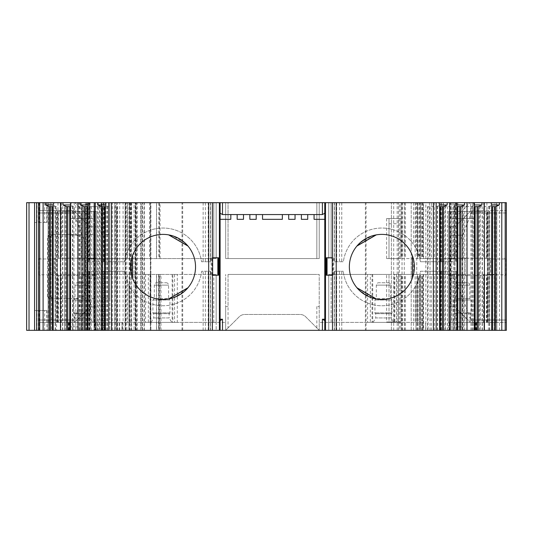 <?xml version="1.0" encoding="UTF-8"?>
<svg xmlns="http://www.w3.org/2000/svg" width="533" height="533" viewBox="0 0 533 533"><rect width="100%" height="100%" fill="white"/><g stroke="black" fill="none" stroke-linecap="round" stroke-linejoin="round"><path stroke-width="0.4" stroke-dasharray="2.67 2" d="M79.017 330.327L79.017 202.673L81.496 202.673L81.496 330.327L38.543 330.327L495.923 330.327L495.923 274.428L328.741 274.428L389.003 274.428L386.625 274.428L386.625 322.005L400.896 322.005L386.625 322.005L389.003 322.005L389.003 274.428L389.003 322.005L386.625 322.005L386.625 274.428L328.741 274.428L496.836 274.428L496.836 330.327L319.227 330.327L365.378 330.327L365.378 202.673L143.997 202.673L143.997 330.327L150.892 330.327L150.892 202.673M150.892 330.327L60.902 330.327L60.902 202.673L48.057 202.673L88.165 202.673L88.165 258.572L213.773 258.572L88.165 258.572M144.31 330.327L144.31 202.673L150.533 202.673L150.533 330.327L143.997 330.327M150.533 330.327L135.275 330.327L141.118 330.327L141.118 202.673L115.401 202.673L115.401 330.327L134.03 330.327L134.03 202.673M134.03 330.327L141.118 330.327M26.65 330.327L115.401 330.327M81.496 330.327L60.902 330.327L60.902 274.428L216.151 274.428L60.902 274.428M53.2 330.327L65.273 330.327L53.2 330.327M70.576 330.327L82.655 330.327L70.576 330.327M87.958 330.327L100.031 330.327L87.958 330.327M105.341 330.327L117.413 330.327L105.341 330.327M439.552 330.327L427.479 330.327L439.552 330.327M456.934 330.327L444.862 330.327L456.934 330.327M474.317 330.327L462.238 330.327L474.317 330.327M491.699 330.327L479.62 330.327L491.699 330.327M425.847 330.327L506.35 330.327L506.35 202.673L399.31 202.673L399.31 330.327L425.847 330.327L425.847 202.673M365.378 330.327L399.31 330.327M463.75 330.327L448.466 330.327L477.015 330.327L448.466 330.327L448.466 275.621L463.75 275.621L463.75 330.327L495.923 330.327M160.959 330.327L160.959 274.428L156.502 274.428L156.502 330.327L216.151 330.327L216.151 274.428L172.166 274.428L177.302 274.428L177.302 322.398L172.832 322.398L172.832 274.428M156.502 330.327L216.151 330.327L216.151 274.428L216.151 322.398L122.35 322.398L122.35 330.327M443.316 271.257L443.316 330.327L334.291 330.327L419.444 330.327L419.444 276.767L415.96 285.528L413.581 289.339A38.849 38.849 0 0 1 343.259 271.257A38.849 38.849 0 0 0 420.47 271.257L456.501 271.257L420.47 271.257L419.444 276.767M443.316 330.327L443.123 271.257M456.501 271.257L456.501 330.327L443.123 330.327M456.501 330.327L419.444 330.327M103.562 271.257L124.422 271.257L88.391 271.257L103.562 271.257L103.562 330.327L101.576 330.327L210.602 330.327L88.391 330.327L89.91 330.327L89.924 206.637L99.451 206.637L87.958 206.637M103.562 330.327L89.91 330.327L89.91 271.257M126.841 330.327L116.487 330.327L130.192 330.327L126.841 330.327L126.841 202.673L125.135 202.673L125.128 330.327L125.135 202.673L131.651 202.673L116.487 202.673L126.841 202.673M114.715 330.327L101.163 330.327L109.838 330.327L109.838 202.673L114.828 202.673L101.163 202.673L109.838 202.673L109.838 298.613L101.75 298.613L109.838 298.613L109.838 330.327L114.715 330.327L114.715 202.673M98.145 330.327L85.353 330.327L93.975 330.327L93.975 202.673L98.212 202.673L85.353 202.673L93.975 202.673L93.975 298.613L85.893 298.613L93.975 298.613L93.975 330.327L98.145 330.327L98.145 202.673M46.711 330.327L34.578 330.327L47.031 330.327L46.711 310.506L34.578 310.506L46.711 310.506M423.095 330.327L454.356 330.327L423.095 330.327L423.095 274.428L420.717 274.428L454.356 274.428L423.095 274.428M419.944 330.327L400.836 330.327L423.495 330.327L419.944 330.327L419.944 274.428L400.836 274.428L419.944 274.428M448.466 258.965L448.466 275.621L450.052 275.621L450.052 258.965L448.466 258.965L448.466 211.394L448.466 322.398L448.466 211.394L478.601 211.394L448.466 211.394L448.466 322.398L451.711 322.398L448.466 322.398L450.052 322.398L448.466 322.398L448.466 330.327L494.457 330.327L328.741 330.327L328.741 274.428L328.741 330.327L496.836 330.327L494.457 330.327L496.836 330.327L496.836 274.428L496.836 330.327L496.836 274.428L495.923 274.428M228.044 274.428L316.849 274.428L228.044 274.428L228.044 306.542L225.666 306.542L225.666 274.428L225.666 330.327L239.204 316.795A7.928 7.928 0 0 1 244.807 314.47L300.086 314.47A7.928 7.928 0 0 1 305.689 316.795L319.227 330.327L319.227 322.398L331.12 322.398L319.227 322.398L319.227 306.542L316.849 306.542L319.227 306.542L319.227 274.428L316.849 274.428L319.227 274.428L319.227 330.327L305.689 316.795A7.928 7.928 0 0 0 300.086 314.47L244.807 314.47A7.928 7.928 0 0 0 239.204 316.795L228.044 327.948L228.044 274.428M160.959 274.428L216.151 274.428L216.151 322.398L213.773 322.398L216.151 322.398L216.151 274.428L216.151 322.398L213.773 322.398L225.666 322.398L94.414 322.398L94.414 274.428L94.408 330.327M156.502 274.428L213.773 274.428L127.347 274.428L148.341 274.428L148.341 322.398L172.832 322.398M494.457 274.428L483.991 274.428L494.457 274.428L494.457 330.327L494.457 274.428M145.582 274.428L145.582 322.398L150.053 322.398L150.053 274.428L145.582 274.428L177.302 274.428M150.053 274.428L148.341 274.428M367.597 274.428L367.597 322.398L372.061 322.398L372.061 274.428L367.597 274.428L399.31 274.428L394.173 274.428L394.173 322.398L394.846 322.398L394.846 274.428M422.916 330.327L422.916 322.398L422.916 330.327L422.916 322.398L415.167 322.398L415.167 274.428L417.546 274.428L394.173 274.428M422.916 322.398L331.12 322.398L417.546 322.398L415.167 322.398L415.167 274.428L331.12 274.428L370.348 274.428L370.348 322.398L394.173 322.398M372.061 274.428L370.348 274.428M228.044 327.948L225.666 330.327L225.666 306.542L228.044 306.542M422.542 322.398L422.542 330.327M122.35 322.398L121.977 322.398L121.977 330.327L121.977 322.398L68.331 322.398L68.331 330.327M487.322 275.514L487.322 322.398L495.89 322.398L486.376 322.398L487.322 322.398L487.322 211.394L487.289 275.621L463.75 275.621M495.89 330.327L495.89 322.398L496.836 322.398L487.922 322.398L487.922 211.394L450.052 211.394L487.922 211.394M495.89 211.394L495.89 322.398L496.836 322.398L487.922 322.398M38.543 330.327L38.543 202.673L50.435 202.673L50.435 330.327L50.435 322.398L56.971 322.398L48.057 322.398L56.625 322.398L56.625 211.394L57.571 211.394L57.571 258.278L96.426 258.172L96.426 330.327L96.426 322.398L94.841 322.398L94.841 211.394L56.625 211.394M58.517 258.172L58.517 211.394L57.571 211.394L57.571 322.398L58.517 322.398L58.517 275.621L57.571 275.514L57.571 322.398L56.625 322.398M50.435 322.398L58.517 322.398M58.517 211.394L96.426 211.394L96.426 322.398L93.182 322.398L94.841 322.398M367.597 322.398L394.846 322.398M372.061 322.398L370.348 322.398M393.76 322.398L373.147 322.398L393.76 322.398L391.182 317.935L375.718 317.935L375.718 313.677A0.793 0.793 0 0 1 374.926 312.884L374.926 299.999L376.318 298.613L376.318 285.135A2.379 2.379 0 0 1 378.697 282.757L388.211 282.757L378.697 282.757M145.582 322.398L177.302 322.398M150.053 322.398L148.341 322.398M171.753 322.398L151.132 322.398L171.753 322.398L169.174 317.935L153.711 317.935L153.711 313.677A0.793 0.793 0 0 1 152.918 312.884L152.918 299.999L154.303 298.613L154.303 285.135A2.379 2.379 0 0 1 156.682 282.757L166.196 282.757L156.682 282.757M451.711 322.398L478.601 322.398L451.711 322.398L451.711 211.394L451.711 322.398M452.43 322.398L473.051 322.398L452.43 322.398L455.009 317.935L470.472 317.935L473.051 322.398M93.182 322.398L66.292 322.398L93.182 322.398L93.182 211.394L96.426 211.394L96.426 258.172L94.841 258.172L94.841 211.394L96.426 211.394L96.426 322.398L96.426 211.394L66.292 211.394L93.182 211.394L93.182 322.398M92.462 322.398L71.842 322.398L92.462 322.398L89.884 317.935L74.42 317.935L74.42 313.677A0.793 0.793 0 0 1 73.627 312.884L73.627 299.999L75.02 298.613L75.02 285.135A2.379 2.379 0 0 1 77.398 282.757L86.912 282.757L77.398 282.757M331.12 322.398L328.741 322.398L331.12 322.398L328.741 322.398L331.12 322.398L331.12 274.428L331.12 322.398M129.726 322.398L127.347 322.398L129.726 322.398L129.726 274.428L129.726 322.398M68.331 322.398L94.414 322.398M455.009 317.935L470.472 317.935L470.472 313.677L455.009 313.677L455.009 317.935M455.009 313.677L470.472 313.677A0.793 0.793 0 0 0 471.265 312.884L471.265 299.999L454.216 299.999L454.216 312.884A0.793 0.793 0 0 0 455.009 313.677M454.216 299.999L471.265 299.999L469.879 298.613L455.602 298.613L454.216 299.999M455.602 298.613L469.879 298.613L469.879 285.135A2.379 2.379 0 0 0 467.501 282.757L457.98 282.757A2.379 2.379 0 0 0 455.602 285.135L455.602 298.613M457.98 282.757L467.501 282.757M71.842 322.398L74.42 317.935L89.884 317.935L89.884 313.677L74.42 313.677L89.884 313.677A0.793 0.793 0 0 0 90.677 312.884L90.677 299.999L73.627 299.999L90.677 299.999L89.291 298.613L75.02 298.613L89.291 298.613L89.291 285.135A2.379 2.379 0 0 0 86.912 282.757M450.052 330.327L450.052 275.621L466.708 275.621L466.708 318.834L454.809 306.935L454.809 226.858L466.708 214.959L466.708 258.172L448.466 258.172L487.322 258.278M466.708 275.621L487.289 275.621M448.466 226.858L448.466 306.935L448.466 226.858L454.809 226.858L448.466 226.858M454.809 306.935L448.466 306.935L454.809 306.935L470.053 322.179L471.092 320.02L454.809 278.792L448.466 278.792M466.708 214.959L468.687 212.98L506.35 212.98L506.35 210.602L471.065 210.602L506.35 210.602L506.35 212.98L471.405 212.98L454.809 255.001L448.466 255.001M450.845 226.858L450.845 306.935M464.796 258.965L465.682 258.172L465.023 258.965L462.644 258.965L462.644 274.828L465.023 274.828L465.682 275.621L465.023 274.828L465.023 258.965L464.796 274.828M487.289 258.172L466.708 258.172M96.426 306.935L96.426 226.858L96.426 306.935L90.084 306.935L96.426 306.935M90.084 226.858L73.827 210.602L90.084 226.858L96.426 226.858L90.084 226.858L90.084 255.001L96.426 255.001M74.207 210.975L73.487 212.98L90.084 255.001L90.084 278.792L96.426 278.792M73.801 320.02L90.084 278.792L90.084 306.935L76.999 320.02L38.543 320.02L38.543 322.398L74.62 322.398L38.543 322.398L38.543 320.02L73.801 320.02L74.62 322.398L76.999 320.02M94.048 306.935L94.048 226.858M78.191 318.834L78.191 275.621L79.21 275.621L79.87 274.828L82.249 274.828L82.249 258.172L94.841 258.172L94.841 258.965L96.426 258.965M58.517 275.621L94.841 275.621L79.21 275.621L80.097 274.828L80.097 258.965L79.21 258.172L57.604 258.172M78.191 214.959L78.191 258.172M80.097 258.965L79.21 258.172L82.249 258.172M94.841 330.327L94.841 275.621L96.426 275.621L94.841 275.621L94.841 274.828L96.426 274.828M57.604 275.621L78.191 275.621M54.299 258.172L54.299 258.965L57.571 258.965L57.571 258.278M40.235 258.172L38.842 258.965L38.842 274.828L40.235 275.621M73.487 212.98L38.543 212.98L38.543 320.02L38.543 210.602L73.827 210.602L38.543 210.602L38.543 212.98L76.206 212.98M57.571 275.514L57.571 274.828L38.842 274.828M57.571 258.965L57.571 274.828M48.057 322.398L48.057 211.394L48.057 322.398M471.405 212.98L470.692 210.975L471.065 210.602L468.687 212.98M454.809 226.858L470.692 210.975M471.092 320.02L506.35 320.02L506.35 212.98L506.35 322.398L506.35 320.02L467.894 320.02L470.273 322.398L506.35 322.398L470.053 322.179M466.708 318.834L467.894 320.02M506.05 258.965L506.05 274.828L491.966 274.828L491.966 258.965L506.05 258.965L504.658 258.172M504.658 275.621L506.05 274.828M74.84 322.179L90.084 306.935M81.496 202.673L60.902 202.673L70.276 202.673L70.276 258.572M79.017 202.673L78.191 202.673L78.191 236.372A1.985 1.985 0 0 0 76.206 234.387L78.191 236.372L78.191 330.327L78.191 202.673L38.543 202.673M75.813 330.327L75.813 298.613L76.206 298.613A1.985 1.985 0 0 0 78.191 296.628L76.206 298.613L49.562 298.613L47.55 296.628L51.115 296.628L50.828 236.372L53.06 234.387L49.562 234.387L76.206 234.387L75.813 234.387L75.813 202.673M53.06 234.387L75.813 234.387M26.65 202.673L115.401 202.673M47.55 296.628L47.55 236.372L51.115 236.372A1.985 1.952 90 0 1 52.62 234.44M49.562 234.387L47.55 236.372M142.411 330.327L142.411 202.673L142.411 330.327M150.533 202.673L135.275 202.673L135.275 330.327L135.275 202.673L136.468 202.673L135.275 202.673L135.275 330.327L135.275 202.673L141.118 202.673M328.741 274.428L328.741 322.398L328.741 274.428M398.517 274.428L398.517 322.005L398.517 274.428M386.625 218.53L386.625 258.572L389.003 258.572L389.003 218.53L398.517 218.53L398.517 258.572L398.517 218.53L400.896 218.53L400.896 258.572L389.003 258.572L389.003 218.53L386.625 218.53L400.896 218.53M216.151 258.572L213.773 258.572L216.151 258.572L216.151 202.673L213.773 202.673L216.151 202.673L216.151 258.572M228.044 258.572L316.849 258.572L225.666 258.572L228.044 258.572L228.044 202.673L319.227 202.673L225.666 202.673L228.044 202.673L228.044 258.572M319.227 258.572L316.849 258.572L319.227 258.572L319.227 202.673L319.227 258.572M386.625 258.572L400.896 258.572M129.712 330.327L129.712 202.673L127.347 202.673L127.347 258.572L127.347 202.673L115.454 202.673L115.454 258.572M397.172 330.327L397.172 202.673L365.378 202.673M397.172 202.673L399.31 202.673M490.8 202.673L491.699 202.673L490.8 202.673L490.8 204.972L489.454 206.637L480.2 206.637L495.617 206.637M473.417 202.673L474.317 202.673L473.417 202.673L473.417 204.972L472.071 206.637L462.824 206.637L478.241 206.637M456.035 202.673L456.934 202.673L456.035 202.673L456.035 204.972L454.689 206.637L445.441 206.637L460.858 206.637M438.659 202.673L439.552 202.673L438.659 202.673L438.659 204.972L437.313 206.637L428.059 206.637L443.476 206.637M106.234 202.673L105.341 202.673L106.234 202.673L106.234 204.972L107.586 206.637L105.341 206.637M88.858 202.673L87.958 202.673L88.858 202.673L88.858 204.972L90.204 206.637L90.204 330.327M71.475 202.673L70.576 202.673L71.475 202.673L71.475 204.972L72.821 206.637L70.576 206.637M54.093 202.673L53.2 202.673L54.093 202.673L54.093 204.972L55.439 206.637L53.2 206.637M474.637 202.673L450.845 202.673L474.637 202.673L474.637 218.53L450.845 218.53L474.637 218.53M103.562 261.743L103.562 202.673L210.602 202.673L101.576 202.673L101.776 261.743L103.562 261.743L88.391 261.743L124.522 261.743L101.776 261.743M103.562 202.673L101.776 202.673M94.048 202.673L70.256 202.673L94.048 202.673L94.048 218.53L70.256 218.53L94.048 218.53M470.672 202.673L454.809 202.673L470.672 202.673L470.672 218.53L454.809 218.53L470.672 218.53M89.337 217.144L74.867 202.673L90.084 202.673L74.22 202.673L90.084 202.673L89.337 202.673L89.337 217.144L90.084 217.884L74.867 202.673L89.337 202.673M457.86 202.673L470.026 202.673L457.86 202.673L457.86 214.839L454.809 217.884L470.026 202.673L457.86 214.839M441.331 261.743L441.331 202.673L334.291 202.673L415.96 202.673L415.96 248.265L419.444 257.033L420.377 261.743A38.849 38.849 0 0 0 343.359 261.743L334.291 261.743L343.359 261.743A38.849 38.849 0 0 1 413.581 244.454L415.96 248.265L415.96 202.673L456.501 202.673L454.982 202.673L454.982 261.743L420.377 261.743L454.982 261.743M441.331 202.673L454.982 202.673M101.163 202.673L101.163 330.327L101.177 202.673M160.047 258.572L160.047 202.673L70.276 202.673M60.902 258.572L60.902 202.673L50.435 202.673L50.435 258.572M115.454 202.673L88.165 202.673M129.726 258.572L129.726 202.673L213.773 202.673L156.502 202.673L159.367 202.673L159.367 258.572M160.047 202.673L159.367 202.673M450.478 202.673L331.12 202.673L417.546 202.673L417.546 258.572L417.546 202.673L450.478 202.673L450.478 258.572M331.12 202.673L328.741 202.673L331.12 202.673L331.12 258.572L331.12 202.673M431.31 202.673L454.356 202.673L431.31 202.673L431.31 258.572L420.717 258.572L454.356 258.572L431.31 258.572M419.944 202.673L400.836 202.673L419.944 202.673L419.944 258.572L423.495 258.572L400.836 258.572L419.944 258.572M36.957 202.673L47.031 202.673L36.957 202.673L36.957 222.494L34.578 222.494L47.031 222.494L36.957 222.494M336.669 271.257L343.259 271.257L334.291 271.257L336.669 271.257L336.669 330.327M349.355 266.9A32.506 32.506 0 0 0 381.868 299.406A32.506 32.506 0 0 0 414.374 266.9A32.506 32.506 0 0 0 381.868 234.387A32.506 32.506 0 0 0 349.355 266.9M124.422 271.257A38.849 38.849 0 0 0 201.634 271.257L210.602 271.257L201.634 271.257A38.849 38.849 0 0 1 131.311 289.339L128.933 285.528L125.448 276.767L124.422 271.257M208.223 261.743L201.534 261.743A38.849 38.849 0 0 0 124.522 261.743L125.448 257.033L128.933 248.265L131.311 244.454A38.849 38.849 0 0 1 201.534 261.743L210.602 261.743L208.223 261.743L208.223 202.673M131.444 274.588L130.518 266.9A32.506 32.506 0 0 0 163.025 299.406A32.506 32.506 0 0 0 195.538 266.9A32.506 32.506 0 0 0 163.025 234.387A32.506 32.506 0 0 0 130.518 266.9L130.718 270.464M324.777 202.673L324.777 219.323L314.07 219.323L314.07 214.566L307.728 214.566L307.728 219.323L301.385 219.323L301.385 214.566L295.042 214.566L295.042 219.323L288.699 219.323L288.699 214.566L282.357 214.566L282.357 219.323L262.536 219.323L262.536 214.566L256.193 214.566L256.193 219.323L249.85 219.323L249.85 214.566L243.508 214.566L243.508 219.323L237.165 219.323L237.165 214.566L230.822 214.566L230.822 219.323L220.116 219.323L220.116 330.327M324.777 219.323L324.777 330.327M334.291 330.327L334.291 271.257L334.291 330.327M415.96 330.327L415.96 285.528L415.96 330.327M334.291 202.673L334.291 261.743L334.291 202.673M413.948 272.15L414.374 266.9L413.521 274.288M413.515 274.328L413.022 276.181L413.515 274.328M372.48 298.02L365.611 295.049L370.375 297.307M376.278 298.92L374.972 298.667M376.285 298.92L374.532 298.567M361.274 292.051L365.611 295.049L358.249 289.232M357.963 288.926L357.443 288.346M357.376 288.273L356.937 287.767M356.923 287.747L357.803 288.753M359.608 290.592L358.249 289.239M413.521 259.504L414.374 266.9L413.948 261.643M412.469 255.94L412.828 256.986M413.022 257.612L413.515 259.464L413.022 257.612M412.489 255.993L412.895 257.199M357.803 245.04L365.611 238.744L361.274 241.742M358.249 244.554L359.608 243.201M370.375 236.485L365.611 238.744L372.48 235.773M374.526 235.226L376.285 234.873M376.278 234.873L374.972 235.126M131.464 274.668L131.844 276.094M131.818 275.987L131.618 275.288M131.338 274.142L130.898 271.83M185.364 290.518L179.281 295.049L182.273 293.097M185.551 290.338L186.583 289.299M186.503 289.386L185.997 289.899M185.144 290.718L183.365 292.257M176.097 296.661L179.281 295.049L172.199 298.087M172.039 298.134L168.648 298.913M168.608 298.92L170.653 298.5M174.824 297.187L172.599 297.967M171.466 298.293L170.76 298.473M130.718 263.329L130.518 266.9L131.444 259.205M131.464 259.125L132.497 255.74M132.504 255.72L131.844 257.699M130.898 261.963L131.338 259.651M131.618 258.505L131.818 257.805M172.139 235.693L179.281 238.744L176.097 237.132M168.628 234.873L170.653 235.293M170.76 235.32L168.608 234.873M172.599 235.833L174.824 236.605M171.486 235.506L172.086 235.673M182.273 240.696L179.281 238.744L185.471 243.381M185.537 243.441L186.55 244.46M183.365 241.536L185.144 243.075M185.997 243.894L186.503 244.407M326.356 257.779L332.485 257.779M326.356 275.221L332.485 275.221M212.407 275.221L218.537 275.221M212.407 257.779L218.537 257.779M220.116 219.323L220.116 202.673M437.313 330.327L437.313 206.637L439.552 206.637M439.552 204.972L438.659 204.972M428.059 206.637L427.479 206.637L428.059 206.637L428.059 330.327L428.059 206.637M442.357 330.327L442.357 206.637M430.024 330.327L430.024 206.637M436.187 330.327L436.187 206.637M454.689 330.327L454.689 206.637L456.934 206.637M456.934 204.972L456.035 204.972M445.441 206.637L444.862 206.637L445.441 206.637L445.441 330.327L445.441 206.637M459.739 330.327L459.739 206.637M447.4 330.327L447.4 206.637M453.57 330.327L453.57 206.637M472.071 330.327L472.071 206.637L474.317 206.637M474.317 204.972L473.417 204.972M462.824 206.637L462.238 206.637L462.824 206.637L462.824 330.327L462.824 206.637M477.115 330.327L477.115 206.637M464.783 330.327L464.783 206.637M470.952 330.327L470.952 206.637M489.454 330.327L489.454 206.637L491.699 206.637M491.699 204.972L490.8 204.972M480.2 206.637L479.62 206.637L480.2 206.637L480.2 330.327L480.2 206.637M494.497 330.327L494.497 206.637M482.165 330.327L482.165 206.637M488.328 330.327L488.328 206.637M107.586 330.327L107.586 206.637L108.705 206.637L108.705 330.327M101.417 206.637L108.705 206.637M106.234 204.972L105.341 204.972M102.536 330.327L102.536 206.637M114.868 330.327L114.868 206.637M91.323 330.327L91.323 206.637M99.451 206.637L100.031 206.637L99.451 206.637L99.451 330.327L99.451 206.637M84.034 206.637L89.924 206.637M88.858 204.972L87.958 204.972M85.153 330.327L85.153 206.637M97.492 330.327L97.492 206.637M72.821 330.327L72.821 206.637L73.94 206.637L73.94 330.327M66.652 206.637L73.94 206.637M71.475 204.972L70.576 204.972M67.778 330.327L67.778 206.637M80.11 330.327L80.11 206.637M55.439 330.327L55.439 206.637L56.565 206.637L56.565 330.327M49.276 206.637L56.565 206.637M54.093 204.972L53.2 204.972M50.395 330.327L50.395 206.637M62.727 330.327L62.727 206.637M128.933 330.327L128.933 285.528L128.933 330.327M210.602 330.327L210.602 271.257L210.602 330.327M210.602 202.673L210.602 261.743L210.602 202.673M128.933 202.673L128.933 248.265L128.933 202.673M450.845 202.673L450.845 218.53M70.256 202.673L70.256 218.53M454.809 202.673L454.809 218.53M74.22 202.673L74.22 218.53L90.084 218.53L74.22 218.53M90.084 202.673L90.084 218.53M49.562 298.613L53.06 298.613L50.828 296.628L50.828 236.372M51.288 202.673L51.574 235.14L51.148 236.372L50.828 296.628M75.813 298.613L53.06 298.613M52.62 298.56A1.985 1.952 90 0 1 51.115 296.628L51.574 297.86L51.288 330.327M411.203 330.327L411.203 202.673L411.203 330.327M391.382 330.327L391.382 202.673L391.382 330.327M101.75 234.387L109.838 234.387L101.75 234.387L101.75 298.613M85.893 234.387L93.975 234.387L85.893 234.387L85.893 298.613M48.057 202.673L48.057 258.572L48.057 202.673M328.741 202.673L328.741 258.572L328.741 202.673M496.836 202.673L496.836 258.572L496.836 202.673M225.666 202.673L225.666 258.572L225.666 202.673M420.717 202.673L420.717 258.572L420.717 202.673M34.578 202.673L34.578 222.494L34.578 202.673M417.546 274.428L417.546 322.398L417.546 274.428M475.643 322.398L475.643 330.327M127.347 274.428L127.347 322.398L127.347 274.428M69.25 322.398L69.25 330.327M121.977 330.327L121.977 322.398M48.057 330.327L48.057 274.428L48.057 330.327M496.836 330.327L496.836 211.394L496.836 330.327M151.132 322.398L153.711 317.935L169.174 317.935L169.174 313.677L153.711 313.677L169.174 313.677A0.793 0.793 0 0 0 169.967 312.884L169.967 299.999L152.918 299.999L169.967 299.999L168.575 298.613L154.303 298.613L168.575 298.613L168.575 285.135A2.379 2.379 0 0 0 166.196 282.757M373.147 322.398L375.718 317.935L391.182 317.935L391.182 313.677L375.718 313.677L391.182 313.677A0.793 0.793 0 0 0 391.975 312.884L391.975 299.999L374.926 299.999L391.975 299.999L390.589 298.613L376.318 298.613L390.589 298.613L390.589 285.135A2.379 2.379 0 0 0 388.211 282.757M462.744 326.896L450.452 326.896L462.744 326.896M462.744 235.18L450.452 235.18L462.744 235.18M82.155 326.896L69.863 326.896L82.155 326.896M82.155 235.18L69.863 235.18L82.155 235.18M34.578 330.327L34.578 310.506L34.578 330.327M420.717 330.327L420.717 274.428L420.717 330.327M396.552 274.428L396.552 322.398M316.849 306.542L316.849 327.948M213.773 322.398L213.773 274.428L213.773 322.398M174.544 274.428L174.544 322.398M454.216 312.884L471.265 312.884L454.216 312.884M455.602 285.135L469.879 285.135L455.602 285.135M90.677 312.884L73.627 312.884L90.677 312.884M89.291 285.135L75.02 285.135L89.291 285.135M486.376 258.172L486.376 211.394M486.376 322.398L486.376 275.621M490.593 275.621L490.593 274.828L487.322 274.828M462.644 275.621L462.644 274.828L448.466 274.828M450.052 322.398L450.052 211.394L450.052 258.965L462.644 258.965L462.644 258.172M82.155 330.327L82.155 211.394M462.744 330.327L462.744 211.394M80.097 274.828L79.87 258.965L94.841 258.965L94.841 274.828L82.249 274.828L82.249 275.621M82.575 258.172L82.575 211.394M82.575 275.621L82.575 330.327M81.143 258.172L81.143 211.394M81.143 330.327L81.143 275.621M49.003 330.327L49.003 211.394M52.787 258.172L52.927 258.965L54.299 258.965L54.299 275.621M38.842 258.965L52.927 258.965L52.787 275.621M56.971 322.398L56.971 211.394M60.349 330.327L60.349 211.394M55.292 322.398L55.292 211.394M48.756 322.398L48.756 211.394M62.534 330.327L62.534 211.394M492.106 258.172L491.966 258.965L490.593 258.965L490.593 258.172M487.322 258.965L490.593 258.965L490.593 274.828L491.966 274.828L492.106 275.621M62.774 330.327L62.774 202.673M79.817 330.327L79.817 202.673M81.442 330.327L81.442 202.673M29.029 330.327L29.029 202.673M140.499 330.327L140.499 202.673M137.434 330.327L137.434 202.673M135.629 330.327L135.629 202.673L135.629 330.327M136.055 330.327L136.055 202.673M142.025 330.327L142.025 202.673M150.319 330.327L150.319 202.673M181.993 330.327L181.993 202.673M182.686 330.327L182.686 202.673M450.485 330.327L450.485 274.428L450.485 330.327M400.896 274.428L400.896 322.005L400.896 274.428M472.358 330.327L472.358 274.428M413.581 202.673L413.581 244.454M341.766 202.673L341.766 261.743M440.938 330.327L440.938 271.257M336.669 202.673L336.669 261.743M440.938 202.673L440.938 261.743M208.223 330.327L208.223 271.257M103.955 330.327L103.955 271.257M103.955 202.673L103.955 261.743M334.438 330.327L334.438 271.257M339.528 330.327L339.528 271.257M341.766 330.327L341.766 271.257M413.581 330.327L413.581 289.339M455.802 330.327L455.802 271.257M454.969 206.637L454.982 271.257M334.438 202.673L334.438 261.743M339.528 202.673L339.528 261.743M443.123 202.673L443.123 261.743M455.802 202.673L455.802 261.743M419.444 202.673L419.444 257.033M413.615 259.897L413.615 273.895M131.285 259.897L131.285 273.895M184.964 242.901L172.839 235.906M172.839 297.887L184.964 290.891M333.038 275.221L333.038 257.779M332.905 275.221L332.905 257.779M211.987 275.221L211.987 257.779M211.854 275.221L211.854 257.779M437.593 330.327L437.593 206.637M472.351 330.327L472.351 206.637M489.734 330.327L489.734 206.637M107.3 330.327L107.3 206.637M116.834 330.327L116.834 206.637L116.834 330.327M72.541 330.327L72.541 206.637M82.075 330.327L82.075 206.637L82.075 330.327M55.159 330.327L55.159 206.637M64.693 330.327L64.693 206.637L64.693 330.327M359.928 242.901L372.054 235.906M372.054 297.887L359.928 290.891M101.776 330.327L101.776 271.257M89.091 330.327L89.091 271.257M125.448 330.327L125.448 276.767M131.311 330.327L131.311 289.339M203.133 330.327L203.133 271.257M205.365 330.327L205.365 271.257M210.455 330.327L210.455 271.257M210.455 202.673L210.455 261.743M205.365 202.673L205.365 261.743M203.133 202.673L203.133 261.743M131.311 202.673L131.311 244.454M125.448 202.673L125.448 257.033M89.091 202.673L89.091 261.743M89.91 202.673L89.91 261.743M455.555 202.673L455.555 217.144M87.032 202.673L87.032 214.839M53.347 234.387L53.347 202.673M53.347 330.327L53.347 298.613M366.071 330.327L366.071 202.673M402.042 330.327L402.042 202.673M404.274 330.327L404.274 202.673M402.015 330.327L402.015 202.673M398.457 330.327L398.457 202.673M393.7 330.327L393.7 202.673M416.753 330.327L416.753 202.673M499.588 330.327L499.588 202.673M131.484 330.327L131.484 202.673M123.083 330.327L123.083 202.673M125.741 330.327L125.741 202.673M125.781 330.327L125.781 202.673M129.126 330.327L129.126 202.673M125.302 330.327L125.302 202.673M117.613 330.327L117.613 202.673M116.547 330.327L116.547 202.673M119.732 330.327L119.732 202.673M106.2 330.327L106.2 202.673M112.276 330.327L112.276 202.673M101.91 330.327L101.91 298.613M101.91 234.387L101.91 202.673M102.896 330.327L102.896 202.673M89.544 330.327L89.544 202.673M95.42 330.327L95.42 202.673M86.046 330.327L86.046 298.613M85.367 330.327L85.367 202.673M86.046 234.387L86.046 202.673M86.626 330.327L86.626 202.673M127.294 202.673L127.294 258.572M94.408 202.673L94.408 258.572L94.414 202.673M130.685 202.673L130.685 258.572M149.566 202.673L149.566 258.572M156.622 202.673L156.622 258.572M158.881 202.673L158.881 258.572M213.773 202.673L213.773 258.572L213.773 202.673M78.164 202.673L78.164 258.572M48.969 202.673L48.969 258.572M58.004 202.673L58.004 258.572M61.342 202.673L61.342 258.572M415.167 202.673L415.167 258.572M472.358 202.673L472.358 258.572M389.003 223.747L398.517 223.747M473.724 202.673L473.724 258.572M494.131 202.673L494.131 258.572M495.923 202.673L495.923 258.572M486.889 202.673L486.889 258.572M483.551 202.673L483.551 258.572M456.728 202.673L456.728 258.572M429.438 202.673L429.438 258.572M316.849 202.673L316.849 258.572L316.849 202.673M421.416 202.673L421.416 258.572M434.355 202.673L434.355 258.572M453.336 202.673L453.336 258.572M451.977 202.673L451.977 258.572M423.095 202.673L423.095 258.572M422.802 202.673L422.802 258.572M417.645 202.673L417.645 258.572M405.506 202.673L405.506 258.572M404.434 202.673L404.434 258.572M401.296 202.673L401.296 258.572M402.422 202.673L402.422 258.572M418.005 202.673L418.005 258.572M419.364 202.673L419.364 258.572M422.482 202.673L422.482 258.572M44.652 202.673L44.652 222.494M46.711 202.673L46.711 222.494M39.016 202.673L39.016 222.494M473.724 330.327L473.724 274.428M494.131 330.327L494.131 274.428M474.23 330.327L474.23 274.428M482.118 330.327L482.118 274.428M483.991 330.327L483.991 274.428L483.991 330.327M450.478 322.398L450.478 274.428M456.728 322.398L456.728 274.428M483.551 322.398L483.551 274.428M486.889 322.398L486.889 274.428M476.056 330.327L476.056 322.398M449.186 330.327L449.186 322.398M447.307 330.327L447.307 322.398M425.66 330.327L425.66 322.398M466.728 330.327L466.728 274.428M474.617 330.327L474.617 274.428M158.794 274.428L158.794 330.327M159.367 330.327L159.367 274.428M156.622 330.327L156.622 274.428M158.881 330.327L158.881 274.428M88.165 322.398L88.165 274.428M61.342 322.398L61.342 274.428M58.004 322.398L58.004 274.428M48.969 330.327L48.969 274.428M68.837 330.327L68.837 322.398M95.713 330.327L95.713 322.398M97.586 330.327L97.586 322.398M119.232 330.327L119.232 322.398M50.435 330.327L50.435 274.428M70.276 330.327L70.276 274.428M78.164 330.327L78.164 274.428M482.365 330.327L482.365 211.394M484.544 330.327L484.544 211.394M494.457 330.327L494.457 322.398M496.136 322.398L496.136 211.394M489.6 322.398L489.6 211.394M463.75 258.172L463.75 211.394M462.318 258.172L462.318 211.394M462.318 275.621L462.318 330.327M488.268 322.398L488.268 211.394M169.967 312.884L152.918 312.884L169.967 312.884M168.575 285.135L154.303 285.135L168.575 285.135M391.975 312.884L374.926 312.884L391.975 312.884M390.589 285.135L376.318 285.135L390.589 285.135M39.016 330.327L39.016 310.506M44.652 330.327L44.652 310.506M36.957 330.327L36.957 310.506M451.977 330.327L451.977 274.428M453.336 330.327L453.336 274.428M434.355 330.327L434.355 274.428M431.31 330.327L431.31 274.428M421.416 330.327L421.416 274.428M417.645 330.327L417.645 274.428M422.802 330.327L422.802 274.428M422.482 330.327L422.482 274.428M419.364 330.327L419.364 274.428M418.005 330.327L418.005 274.428M402.422 330.327L402.422 274.428M401.296 330.327L401.296 274.428M404.434 330.327L404.434 274.428M405.506 330.327L405.506 274.428M478.601 211.394L478.601 322.398M66.292 211.394L66.292 322.398M136.468 202.673L136.468 330.327M441.331 271.257L441.331 330.327M443.316 261.743L443.316 202.673M456.501 261.743L456.501 202.673M333.831 257.779L333.831 275.221M211.061 257.779L211.061 275.221M427.479 206.637L427.479 330.327M444.862 206.637L444.862 330.327M462.238 206.637L462.238 330.327M479.62 206.637L479.62 330.327M117.413 206.637L117.413 330.327M100.031 206.637L100.031 330.327M82.655 206.637L82.655 330.327M65.273 206.637L65.273 330.327M101.576 271.257L101.576 330.327M88.391 271.257L88.391 330.327M88.391 261.743L88.391 202.673M101.576 261.743L101.576 202.673M131.651 202.673L131.651 330.327M130.192 202.673L130.192 330.327M116.487 202.673L116.487 330.327M114.828 202.673L114.828 330.327M98.212 202.673L98.212 330.327M85.353 202.673L85.353 330.327M156.502 258.572L156.502 202.673M454.356 258.572L454.356 202.673M400.836 258.572L400.836 202.673M423.495 258.572L423.495 202.673M47.031 222.494L47.031 202.673M476.562 322.398L476.562 330.327M158.581 274.428L158.581 330.327M160.047 274.428L160.047 330.327M399.31 274.428L399.31 322.398M372.727 274.428L372.727 322.398M172.166 274.428L172.166 322.398M150.719 274.428L150.719 322.398M475.03 235.18L475.03 326.896L477.015 330.327M450.452 235.18L450.452 326.896L448.466 330.327M94.441 235.18L94.441 326.896L96.426 330.327M69.863 235.18L69.863 326.896L67.878 330.327M47.031 310.506L47.031 330.327M454.356 274.428L454.356 330.327M423.495 274.428L423.495 330.327M400.836 274.428L400.836 330.327"/><path stroke-width="0.8" d="M39.702 330.327L39.702 202.673L53.2 202.673L53.2 330.327L26.65 330.327L26.65 202.673L26.65 330.327M53.2 330.327L108.745 330.327L108.745 202.673L111.544 202.673L111.544 330.327L108.745 330.327M436.154 330.327L436.154 202.673L449.645 202.673L449.645 330.327L111.544 330.327M449.645 330.327L505.191 330.327L505.191 202.673L506.35 202.673L506.35 330.327L505.191 330.327M39.702 202.673L38.543 202.673L38.543 330.327M29.029 330.327L29.029 202.673L26.65 202.673M449.645 202.673L505.191 202.673M436.154 202.673L324.777 202.673L324.777 330.327M212.407 330.327L212.407 275.221L218.537 275.221L218.537 257.779L212.407 257.779L212.407 202.673L324.777 202.673M212.407 202.673L111.544 202.673M53.2 202.673L108.745 202.673M36.637 330.327L36.637 202.673L38.543 202.673M36.637 202.673L29.029 202.673M220.116 319.227L222.494 319.227L222.494 330.327M322.398 330.327L322.398 319.227L324.777 319.227M414.374 266.9A32.506 32.506 0 0 1 381.868 299.406A32.506 32.506 0 0 1 349.355 266.9A32.506 32.506 0 0 1 381.868 234.387A32.506 32.506 0 0 1 414.374 266.9M413.521 274.288L413.948 272.15M412.395 278.066L412.395 255.72M374.972 298.667L374.532 298.567M372.48 298.02L370.375 297.307M376.278 298.92L356.937 287.767M361.274 292.051L359.608 290.592M358.249 289.239L357.803 288.753M413.521 259.504L413.948 261.643M357.803 245.04L358.249 244.554M359.608 243.201L361.274 241.742M374.972 235.126L374.526 235.226M375.985 234.926L357.103 245.833M356.923 246.046L376.278 234.873M370.375 236.485L372.48 235.773M195.538 266.9A32.506 32.506 0 0 1 163.025 299.406A32.506 32.506 0 0 1 130.518 266.9A32.506 32.506 0 0 1 163.025 234.387A32.506 32.506 0 0 1 195.538 266.9M130.525 266.247L130.525 267.546M131.618 275.288L131.338 274.142M130.898 271.83L130.718 270.464M185.997 289.899L185.144 290.718M183.365 292.257L182.273 293.097M168.648 298.913L187.969 287.747M176.097 296.661L174.824 297.187M172.599 297.967L171.466 298.293M131.618 258.512L131.338 259.651M132.497 255.74L132.504 278.073M130.718 263.329L130.898 261.963M171.486 235.506L172.599 235.833M174.824 236.605L176.097 237.132M168.628 234.873L187.969 246.046M182.273 240.696L183.365 241.536M185.144 243.075L185.997 243.894M332.485 330.327L332.485 275.221L326.356 275.221L326.356 257.779L332.485 257.779L332.485 202.673M220.116 202.673L220.116 330.327M220.116 320.599L222.494 319.227M322.398 319.227L324.777 320.599M324.777 219.323L314.07 219.323L314.07 214.566L307.728 214.566L307.728 219.323L301.385 219.323L301.385 214.566L295.042 214.566L295.042 219.323L288.699 219.323L288.699 214.566L282.357 214.566L282.357 219.323L262.536 219.323L262.536 214.566L256.193 214.566L256.193 219.323L249.85 219.323L249.85 214.566L243.508 214.566L243.508 219.323L237.165 219.323L237.165 214.566L230.822 214.566L230.822 219.323L220.116 219.323M243.508 214.566L237.165 214.566M256.193 214.566L249.85 214.566M230.822 214.566L222.494 214.566L220.116 213.193M295.042 214.566L288.699 214.566M307.728 214.566L301.385 214.566M324.777 213.193L322.398 214.566L314.07 214.566M282.357 214.566L262.536 214.566M439.552 330.327L439.552 202.673M456.934 330.327L456.934 202.673M474.317 330.327L474.317 202.673M467.021 202.673L467.021 330.327M491.699 330.327L491.699 202.673M484.404 202.673L484.404 330.327M501.786 202.673L501.786 330.327M447.18 202.673L447.18 204.972L439.552 204.972M447.18 204.972L443.476 206.637L439.552 206.637M443.476 330.327L443.476 206.637M442.357 330.327L442.357 206.637M464.556 202.673L464.556 204.972L456.934 204.972M464.556 204.972L460.858 206.637L456.934 206.637M460.858 330.327L460.858 206.637M459.739 330.327L459.739 206.637M481.939 202.673L481.939 204.972L474.317 204.972M481.939 204.972L478.241 206.637L474.317 206.637M478.241 330.327L478.241 206.637M477.115 330.327L477.115 206.637M499.321 202.673L499.321 204.972L491.699 204.972M499.321 204.972L495.617 206.637L491.699 206.637M495.617 330.327L495.617 206.637M494.497 330.327L494.497 206.637M105.341 202.673L105.341 330.327M87.958 202.673L87.958 330.327M95.247 330.327L95.247 202.673M70.576 202.673L70.576 330.327M77.871 330.327L77.871 202.673M60.489 330.327L60.489 202.673M43.106 330.327L43.106 202.673M105.341 206.637L101.417 206.637L97.719 204.972L97.719 202.673M105.341 204.972L97.719 204.972M101.417 330.327L101.417 206.637M102.536 330.327L102.536 206.637M87.958 206.637L84.034 206.637L80.336 204.972L80.336 202.673M87.958 204.972L80.336 204.972M84.034 330.327L84.034 206.637M85.153 330.327L85.153 206.637M70.576 206.637L66.652 206.637L62.954 204.972L62.954 202.673M70.576 204.972L62.954 204.972M66.652 330.327L66.652 206.637M67.778 330.327L67.778 206.637M53.2 206.637L49.276 206.637L45.572 204.972L45.572 202.673M53.2 204.972L45.572 204.972M49.276 330.327L49.276 206.637M50.395 330.327L50.395 206.637M414.281 264.395L414.281 269.398M412.489 255.987L412.489 277.806M336.21 202.673L336.21 330.327M433.349 202.673L433.349 330.327M208.683 202.673L208.683 330.327M130.578 264.921L130.578 268.872M132.404 255.987L132.404 277.806M180.967 239.783L177.536 237.805M187.789 245.833L168.888 234.92M177.536 295.988L180.967 294.009M168.888 298.873L187.789 287.96M325.496 330.327L325.496 202.673M327.049 275.221L327.049 257.779M219.396 330.327L219.396 202.673M217.844 275.221L217.844 257.779M222.494 214.566L222.494 202.673M322.398 214.566L322.398 202.673M440.391 330.327L440.391 206.637M457.774 330.327L457.774 206.637M475.156 330.327L475.156 206.637M492.539 330.327L492.539 206.637M104.501 330.327L104.501 206.637M87.119 330.327L87.119 206.637M69.736 330.327L69.736 206.637M52.361 330.327L52.361 206.637M363.493 240.077L367.823 237.578M367.823 296.215L363.493 293.716M376.005 298.873L357.103 287.96M34.578 330.327L34.578 202.673M332.246 257.779L332.246 275.221M212.647 257.779L212.647 275.221"/></g></svg>
